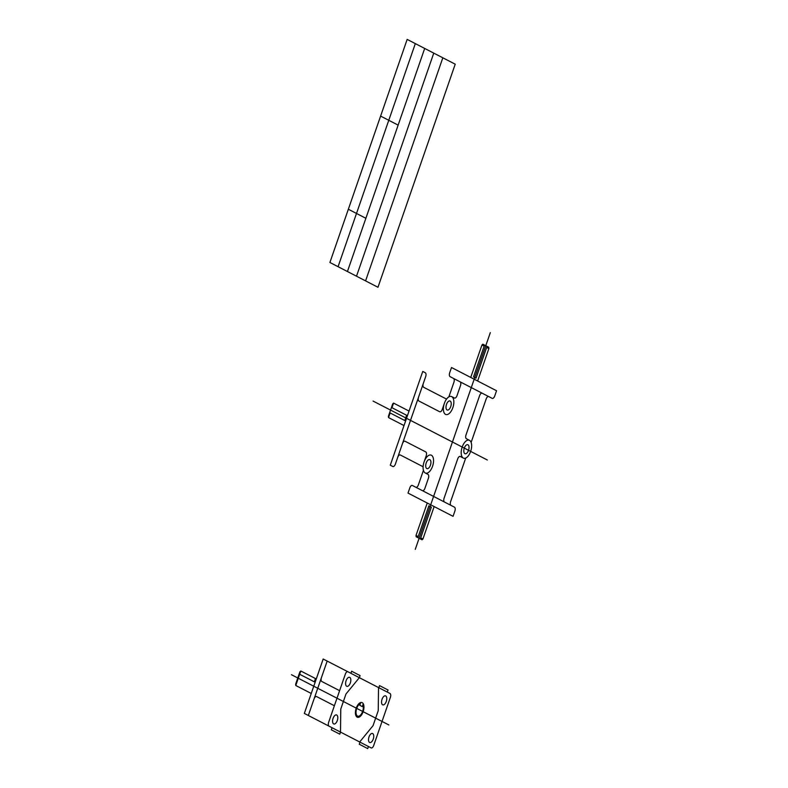 <?xml version="1.0" encoding="UTF-8"?>
<svg xmlns="http://www.w3.org/2000/svg" width="788" height="788" viewBox="0 0 788 788"><rect width="100%" height="100%" fill="white"/><g stroke="black" fill="none" stroke-linecap="round" stroke-linejoin="round"><path stroke-width="1.18" d="M444.511 502.054L454.469 507.186A3.329 1.655 106.4 0 1 454.873 511.087L453.061 516.327L408.017 493.091L409.829 487.851A3.329 1.655 106.4 0 1 412.41 485.497L444.511 502.054A3.329 1.655 106.4 0 1 444.107 498.154L457.71 458.872A3.329 1.655 106.4 0 1 460.291 456.508L463.344 458.084M471.125 442.423L486.176 398.955A3.329 1.655 106.4 0 1 488.747 396.591L492.155 398.354A3.329 1.655 106.4 0 0 494.726 395.99L496.548 390.75L451.504 367.513L449.692 372.754A3.329 1.655 106.4 0 0 450.096 376.654L453.504 378.417A3.329 1.655 106.4 0 1 453.908 382.318L448.864 396.876M451.061 505.433A3.329 1.655 106.4 0 1 450.657 501.532L465.708 458.064M477.646 380.998L488.875 348.562L488.737 347.252L482.827 344.198L481.961 344.996L484.167 346.139M418.211 536.579L416.015 535.446L416.153 536.756L422.063 539.81L422.929 539.012L420.723 537.869M404.008 425.569L388.543 417.591L388.405 416.271L392.7 403.889L393.567 403.092L391.961 407.711M402.471 443.605L395.369 464.132A3.329 1.655 106.4 0 1 392.788 466.486L390.287 465.206L422.752 371.434L425.254 372.724A3.329 1.655 106.4 0 1 425.668 376.625L402.471 443.605A3.329 1.655 106.4 0 1 405.052 441.241L425.786 451.938A3.329 1.655 106.4 0 1 426.19 455.838L424.092 461.916M415.266 549.364L490.313 332.635M487.319 459.995L373.059 401.062M469.49 440.334A9.426 4.698 106.4 0 1 468.545 455.543A9.426 4.698 106.4 0 1 461.216 451.76A9.426 4.698 106.4 0 1 469.49 440.334L466.427 438.758A3.329 1.655 106.4 0 1 466.023 434.858L479.626 395.576A3.329 1.655 106.4 0 1 482.207 393.222L453.504 378.417M431.391 455.228A9.426 4.698 106.4 0 1 430.445 470.426A9.426 4.698 106.4 0 1 423.117 466.644A9.426 4.698 106.4 0 1 431.391 455.228M451.682 396.62A9.426 4.698 106.4 0 1 450.746 411.819A9.426 4.698 106.4 0 1 443.408 408.036A9.426 4.698 106.4 0 1 451.682 396.62L454.43 398.029A3.329 1.655 106.4 0 0 457.001 395.674L460.458 385.696A3.329 1.655 106.4 0 0 460.054 381.786M467.954 444.777A4.708 2.344 106.4 0 1 467.481 452.381A4.708 2.344 106.4 0 1 463.817 450.49A4.708 2.344 106.4 0 1 467.954 444.777M429.854 459.66A4.708 2.344 106.4 0 1 429.381 467.264A4.708 2.344 106.4 0 1 425.717 465.373A4.708 2.344 106.4 0 1 429.854 459.66M450.145 401.053A4.708 2.344 106.4 0 1 449.682 408.657A4.708 2.344 106.4 0 1 446.008 406.766A4.708 2.344 106.4 0 1 450.145 401.053M446.54 399.092L423.717 387.322A3.329 1.655 106.4 0 1 423.314 383.421M423.117 466.742L400.294 454.971A3.329 1.655 106.4 0 0 397.723 457.336M415.818 487.25A3.329 1.655 106.4 0 0 418.389 484.886L423.432 470.328M422.358 490.629A3.329 1.655 106.4 0 0 424.939 488.264L428.396 478.286A3.329 1.655 106.4 0 0 427.983 474.386L425.244 472.967M444.383 403.308L442.275 409.386A3.329 1.655 106.4 0 1 439.694 411.75L418.97 401.053A3.329 1.655 106.4 0 1 418.556 397.152M388.543 417.591L390.139 412.971M488.875 348.562L486.669 347.429M488.747 396.591L482.207 393.222M371.118 747.881L304.335 713.426L323.179 659.014L389.961 693.46A3.329 1.655 106.4 0 1 390.375 697.36L373.699 745.517A3.329 1.655 106.4 0 1 371.118 747.881M329.059 726.191A3.329 1.655 106.4 0 1 328.655 722.281L345.331 674.134A3.329 1.655 106.4 0 1 347.912 671.77M385.696 695.922A4.708 2.344 106.4 0 1 385.224 703.517A4.708 2.344 106.4 0 1 381.559 701.625A4.708 2.344 106.4 0 1 385.696 695.922M372.665 733.559A4.708 2.344 106.4 0 1 372.192 741.163A4.708 2.344 106.4 0 1 368.528 739.272A4.708 2.344 106.4 0 1 372.665 733.559M336.722 715.021A4.708 2.344 106.4 0 1 336.249 722.626A4.708 2.344 106.4 0 1 332.585 720.734A4.708 2.344 106.4 0 1 336.722 715.021M349.754 677.385A4.708 2.344 106.4 0 1 349.281 684.979A4.708 2.344 106.4 0 1 345.617 683.088A4.708 2.344 106.4 0 1 349.754 677.385M368.459 746.512L367.73 748.6L359.269 744.236L359.998 742.138M387.302 692.091L388.031 689.992L379.56 685.629L378.841 687.727M332.043 727.728L331.315 729.816L339.786 734.18L340.505 732.091L340.771 709.042L345.991 693.972L359.348 677.67L360.077 675.582L351.615 671.209L350.887 673.307M308.325 715.494L327.168 661.073M334.388 705.743L316.628 696.582A3.329 1.655 106.4 0 0 314.057 698.946M339.598 690.672L321.849 681.512A3.329 1.655 106.4 0 1 321.435 677.611M359.673 741.981L373.039 725.679L378.25 710.609L378.516 687.56M295.638 684.181L299.923 671.79L300.799 670.992L295.776 685.491L295.638 684.181M420.359 538.933L431.371 507.117L428.869 505.817L417.847 537.633M487.033 346.375L476.021 378.191L473.509 376.891L484.531 345.085M389.636 412.705L404.815 420.536L406.638 415.276L391.459 407.455M299.154 674.016L314.333 681.837L315.466 678.557M388.848 724.95L291.452 674.715M377.974 287.275L455.218 64.192L407.16 39.4L329.906 262.483L377.974 287.275M365.583 280.883L442.826 57.8M356.511 276.204L433.764 53.121M347.439 271.525L424.693 48.442M338.072 266.689L415.325 43.606M365.878 218.296L348.345 209.244M398.137 125.125L380.604 116.082M311.24 693.47L295.776 685.491M409.031 411.07L393.567 403.092M316.264 678.97L300.799 670.992M470.731 377.432L481.961 344.996M427.244 503.01L416.015 535.446M422.929 539.012L434.158 506.576M362.184 702.66A7.703 3.841 106.4 0 1 361.416 715.08A7.703 3.841 106.4 0 1 355.427 711.988A7.703 3.841 106.4 0 1 362.184 702.66M360.756 702.502L359.791 705.29L362.303 706.59L362.864 704.945A6.58 3.28 106.4 0 1 360.658 714.943A6.58 3.28 106.4 0 1 356.028 712.559A6.58 3.28 106.4 0 1 360.362 703.654M362.864 704.945L363.268 703.792"/></g></svg>
